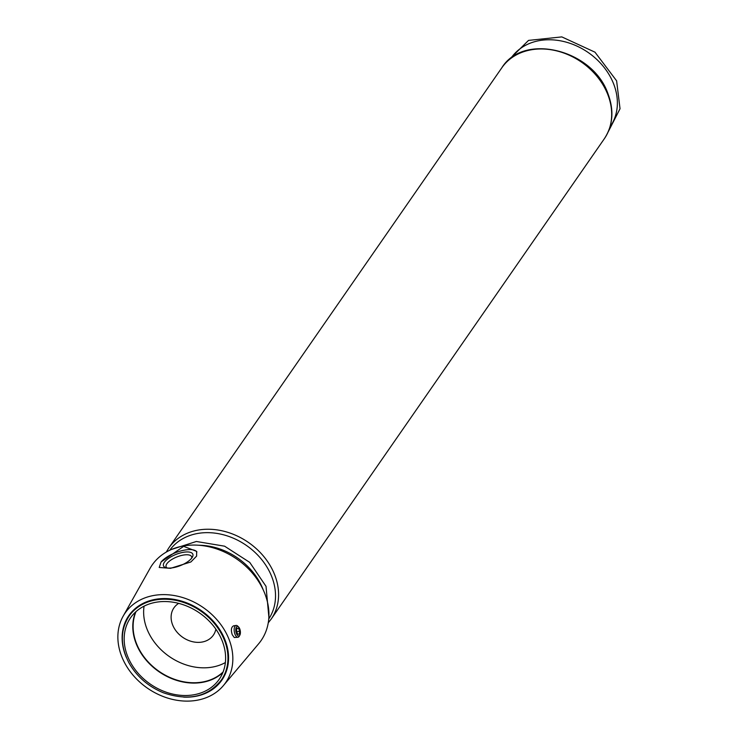 <?xml version="1.0" encoding="UTF-8"?>
<svg xmlns="http://www.w3.org/2000/svg" width="738" height="738" viewBox="0 0 738 738"><rect width="100%" height="100%" fill="white"/><g stroke="black" fill="none" stroke-linecap="round" stroke-linejoin="round"><path stroke-width="1.11" d="M236.437 633.536A4.815 2.214 -99.4 0 1 236.031 627.89A4.815 2.214 -99.4 0 1 238.549 626.922A4.815 2.214 -99.4 0 1 239.887 635.049A4.815 2.214 -99.4 0 1 236.437 633.536M238.512 628.213L239.693 631.184L239.269 634.145L237.654 634.126L236.474 631.156L236.898 628.195L238.512 628.213L236.861 628.49M178.688 603.37A23.976 19.225 -145.3 0 0 173.947 607.835A23.976 19.225 -145.3 0 0 182.692 637.291A23.976 19.225 -145.3 0 0 213.347 635.16A23.976 19.225 -145.3 0 0 215.865 629.154M223.337 685.657L258.641 643.776A66.291 53.154 -145.3 0 0 255.071 576.433A66.291 53.154 -145.3 0 0 183.947 545.862A66.291 53.154 -145.3 0 0 150.008 568.426L123.154 616.165A61.143 49.022 -145.3 0 0 147.416 688.148A61.143 49.022 -145.3 0 0 223.337 685.657A61.143 49.022 -145.3 0 0 220.053 623.545A61.143 49.022 -145.3 0 0 154.454 595.354A61.143 49.022 -145.3 0 0 123.154 616.165M183.651 546.341L196.668 551.387L196.622 556.101L190.884 561.959L170.552 568.325L159.205 567.476L161.096 561.95L183.651 546.341M239.887 635.049L239.296 636.165A5.996 2.758 -99.4 0 1 238.023 637.254L234.26 637.521L232.267 634.735C230.773 630.095 231.197 627.134 233.549 625.852M161.096 561.95A20.378 7.767 158.3 0 1 180.598 551.009A20.378 7.767 158.3 0 1 196.88 552.024M172.793 567.762A15.775 6.005 158.3 0 1 165.727 567.633A15.775 6.005 158.3 0 1 175.948 554.432A15.775 6.005 158.3 0 1 192.443 556.996A15.775 6.005 158.3 0 1 172.793 567.762M167.074 567.946A13.718 5.231 158.3 0 1 166.124 566.849A13.718 5.231 158.3 0 1 176.945 556.922A13.718 5.231 158.3 0 1 191.622 556.71A13.718 5.231 158.3 0 1 191.686 558.149M238.023 637.254A5.996 2.758 -99.4 0 1 235.007 634.283A5.996 2.758 -99.4 0 1 236.077 625.427A5.996 2.758 -99.4 0 1 237.627 626.055L238.549 626.922M144.067 606.166A53.191 42.647 -145.3 0 0 169.343 656.543A53.191 42.647 -145.3 0 0 225.376 662.558M136.041 611.608A53.699 43.053 -145.3 0 0 159.057 671.359A53.699 43.053 -145.3 0 0 223.088 671.986M135.561 612.042A53.948 43.256 -145.3 0 0 158.864 671.635A53.948 43.256 -145.3 0 0 222.848 672.586M222.147 640.741A53.948 43.256 -145.3 0 0 178.328 603.278A53.948 43.256 -145.3 0 0 130.571 617.78A53.948 43.256 -145.3 0 0 150.248 684.071A53.948 43.256 -145.3 0 0 219.223 679.274A53.948 43.256 -145.3 0 0 222.147 640.741M236.677 631.682L239.693 631.184M183.697 697.124A56.605 45.387 -145.3 0 0 224.933 639.698A56.605 45.387 -145.3 0 0 155.358 599.348A56.605 45.387 -145.3 0 0 126.29 657.3M224.352 640.003A56.125 45 -145.3 0 0 178.753 601.027A56.125 45 -145.3 0 0 129.067 616.119C120.193 630.04 120.128 645.575 128.882 662.706C136.659 676.478 148.126 686.488 163.282 692.742C188.236 701.284 207.581 697.069 221.308 680.095A56.125 45 -145.3 0 0 224.352 640.003M607.678 94.261A62.333 49.981 -145.3 0 0 557.042 50.977A62.333 49.981 -145.3 0 0 501.858 67.73C523.694 32.241 592.826 49.741 607.872 93.449C614.237 110.276 613.047 125.386 604.302 138.79A62.333 49.981 -145.3 0 0 607.678 94.261M610.003 126.918A60.258 48.321 -145.3 0 0 613.499 83.551A60.258 48.321 -145.3 0 0 564.312 41.651A60.258 48.321 -145.3 0 0 510.973 58.237M604.302 138.79L271.197 619.062A62.333 49.981 -145.3 0 0 274.573 574.533A62.333 49.981 -145.3 0 0 223.937 531.249A62.333 49.981 -145.3 0 0 168.753 548.011L166.262 552.089M263.226 589.893A60.258 48.321 -145.3 0 0 262.903 589.044A60.258 48.321 -145.3 0 0 198.863 545.253M268.752 618.942A60.258 48.321 -145.3 0 0 271.649 576.433A60.258 48.321 -145.3 0 0 223.079 534.69A60.258 48.321 -145.3 0 0 169.722 550.253M236.077 625.427L233.549 625.842M506.821 61.835L528.528 40.405L561.812 36.9L594.976 52.177L616.617 80.839L620.031 108.744L608.084 132.074M501.858 67.73L168.753 548.011M171.41 549.487L196.354 541.48L224.592 546.185L249.721 562.374L266.021 586.332L268.872 617.088M268.254 622.826L271.197 619.062"/></g></svg>
